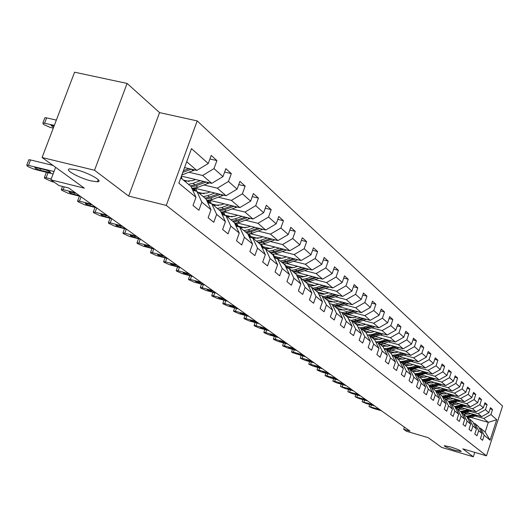 <?xml version="1.0" encoding="UTF-8"?>
<svg xmlns="http://www.w3.org/2000/svg" width="529" height="529" viewBox="0 0 529 529"><rect width="100%" height="100%" fill="white"/><g stroke="black" fill="none" stroke-linecap="round" stroke-linejoin="round"><path stroke-width="0.79" d="M91.193 180.931C79.125 178.134 63.063 169.082 70.013 168.91L76.103 169.756C88.31 172.573 104.239 181.612 97.488 181.797L91.193 180.931M455.052 450.331C448.235 448.169 444.651 446.628 444.3 445.716L450.404 446.886C457.241 449.055 460.845 450.602 461.202 451.515L455.052 450.331M127.092 83.437L74.596 72.195L42.089 157.51L94.539 170.252L128.673 196.074L166.271 205.411L197.185 120.916L159.573 112.611L127.092 83.437L94.539 170.252M166.271 205.411L486.475 455.826L502.55 406.067L197.185 120.916M486.475 455.826L462.809 448.837L473.336 456.805L474.777 452.374M473.336 456.805L441.636 447.402L428.245 437.688L406.484 431.267L403.647 429.264L410.048 431.148L68.671 187.98L58.964 185.553L50.877 179.834L84.356 188.179L42.089 157.51M180.786 177.909L190.976 186.42L195.988 197.33L193.025 205.483L198.911 210.258L201.84 202.164L211.018 209.735L208.128 217.73L213.776 222.306L216.632 214.377L225.427 221.638L222.616 229.48L228.032 233.871L230.816 226.088L239.26 233.064L236.516 240.755L241.713 244.967L244.438 237.336L252.551 244.034L249.867 251.579L254.866 255.633L257.524 248.141L265.327 254.581L262.708 261.994L267.509 265.889L270.107 258.529L277.613 264.731L275.054 272.005L279.682 275.761L282.215 268.527L289.449 274.498L286.943 281.646L291.4 285.263L293.879 278.161L300.842 283.914L298.396 290.937L302.694 294.422L305.121 287.439L311.839 292.987L309.439 299.89L313.578 303.249L315.958 296.392L322.439 301.742L320.091 308.533L324.092 311.773L326.419 305.028L332.675 310.192L330.374 316.871L334.235 320.005L336.517 313.366L342.561 318.359L340.306 324.925L344.042 327.954L346.277 321.42L352.116 326.248L349.907 332.715L353.517 335.637L355.706 329.21L361.36 333.878L359.191 340.24L362.682 343.07L364.831 336.748L370.3 341.258L368.171 347.527L371.55 350.264L373.659 344.035L378.956 348.406L376.873 354.582L380.139 357.234L382.216 351.097L387.34 355.329L385.291 361.413L388.465 363.978L390.495 357.935L395.467 362.041L393.457 368.032L396.525 370.525L398.522 364.567L403.343 368.548L401.372 374.446L404.348 376.866L406.312 370.994L410.987 374.856L409.049 380.675L411.939 383.022L413.863 377.237L418.406 380.979L416.495 386.719L419.305 388.994L421.196 383.287L425.607 386.93L423.729 392.584L426.453 394.793L428.318 389.165L432.596 392.703L430.751 398.277L433.403 400.427L435.235 394.879L439.394 398.317L437.582 403.819L440.154 405.902L441.96 400.433L446 403.772L444.215 409.195L446.721 411.225L448.493 405.829L452.427 409.076L450.668 414.432L453.102 416.409L454.854 411.079L458.676 414.24L456.95 419.523L459.317 421.448L461.037 416.184L464.76 419.259L463.06 424.476L465.361 426.348L467.061 421.157L470.684 424.152L469.005 429.303L471.253 431.122L472.919 425.997L476.45 428.913L474.797 433.998L476.986 435.777L478.633 430.712L482.071 433.555L480.444 438.581L482.574 440.307L484.194 435.307L490.099 440.181L496.724 419.689L488.313 422.373L483.797 418.465L475.247 416.032M195.988 197.33L178.855 183.186L191.485 148.623L208.261 163.521L211.19 155.44L216.897 160.591L209.907 158.978M496.724 419.689L490.925 414.538L492.539 409.565L490.462 407.694L488.842 412.686L485.463 409.684L487.097 404.652L484.967 402.728L483.321 407.786L479.849 404.705L481.509 399.607L479.327 397.629L477.654 402.754L474.096 399.593L475.776 394.429L473.534 392.399L471.842 397.59L468.185 394.343L469.891 389.113L467.583 387.03L465.864 392.287L462.108 388.947L463.847 383.651L461.473 381.508L459.727 386.838L455.866 383.406L457.631 378.037L455.191 375.835L453.419 381.23L449.452 377.706L451.244 372.264L448.737 370.002L446.932 375.471L442.846 371.847L444.671 366.332L442.092 364.005L440.26 369.546L436.061 365.817L437.913 360.223L435.261 357.829L433.396 363.449L429.072 359.608L430.95 353.941L428.226 351.474L426.328 357.174L421.871 353.22L423.789 347.467L420.978 344.928L419.047 350.707L414.458 346.634L416.409 340.802L413.506 338.183L411.549 344.048L406.814 339.849L408.798 333.931L405.816 331.233L403.812 337.185L398.939 332.853L400.956 326.849L397.874 324.065L395.844 330.103L390.812 325.633L392.868 319.536L389.688 316.666L387.612 322.796L382.421 318.18L384.517 311.998L381.23 309.029L379.121 315.251L373.758 310.49L375.894 304.208L372.502 301.14L370.346 307.461L364.805 302.542L366.981 296.161L363.476 292.993L361.287 299.414L355.554 294.322L357.776 287.842L354.146 284.569L351.911 291.089L345.986 285.825L348.247 279.239L344.498 275.847L342.217 282.479L336.08 277.031L338.388 270.332L334.507 266.828L332.179 273.566L325.824 267.925L328.185 261.114L324.158 257.478L321.784 264.335L315.198 258.483L317.605 251.559L313.439 247.79L311.006 254.766L304.175 248.703L306.641 241.654L302.317 237.746L299.831 244.841L292.742 238.546L295.261 231.378L290.771 227.318L288.232 234.539L280.873 228.006L283.451 220.705L278.783 216.493L276.191 223.846L268.54 217.055L271.179 209.623L266.332 205.239L263.667 212.731L255.719 205.669L258.416 198.097L253.371 193.541L250.647 201.165L242.375 193.819L245.139 186.102L239.888 181.354L237.098 189.131L228.475 181.473L231.312 173.611L225.837 168.665L222.98 176.593L213.994 168.612L216.897 160.591M211.018 209.735L206.065 199.016L196.854 191.333L192.781 190.341M189.131 172.289L202.614 175.483L211.732 183.358L181.434 176.137M196.854 191.333L201.84 202.164M213.994 168.612L202.614 175.483M222.98 176.593L211.732 183.358M225.427 221.638L220.527 211.097L211.699 203.725L207.798 202.772M183.351 180.052L189.177 181.447M204.075 185.011L217.307 188.179L226.055 195.743L194.672 188.172M211.699 203.725L216.632 214.377M228.475 181.473L217.307 188.179M237.098 189.131L226.055 195.743M239.26 233.064L234.42 222.696L225.936 215.614L222.2 214.695M197.991 192.278L204.088 193.759M218.417 197.224L231.411 200.372L239.809 207.626L209.504 200.246M225.936 215.614L230.816 226.088M242.375 193.819L231.411 200.372M250.647 201.165L239.809 207.626M252.551 244.034L247.757 233.838L239.611 227.034L236.027 226.141M212.063 204.029L218.391 205.576M232.185 208.948L244.953 212.069L253.027 219.046L223.727 211.838M239.611 227.034L244.438 237.336M255.719 205.669L244.953 212.069M263.667 212.731L253.027 219.046M265.327 254.581L260.585 244.55L252.75 238.01L249.311 237.144M224.838 215.138L232.119 216.936M245.423 220.223L257.973 223.317L265.73 230.029L237.369 222.987M252.75 238.01L257.524 248.141M268.54 217.055L257.973 223.317M276.191 223.846L265.73 230.029M277.613 264.731L272.924 254.859L265.386 248.564L262.086 247.724M237.871 226.009L245.304 227.867M258.152 231.067L270.491 234.135L277.956 240.589L250.475 233.706M265.386 248.564L270.107 258.529M280.873 228.006L270.491 234.135M288.232 234.539L277.956 240.589M289.449 274.498L284.814 264.778L277.553 258.721L274.372 257.907M250.422 236.476L257.987 238.381M270.412 241.502L282.539 244.55L289.733 250.766L263.072 244.034M277.553 258.721L282.215 268.527M292.742 238.546L282.539 244.55M299.831 244.841L289.733 250.766M300.842 283.914L296.26 274.346L289.264 268.501L286.209 267.714M262.51 246.567L270.193 248.511M282.215 251.553L294.144 254.581L301.074 260.566L275.192 253.98M289.264 268.501L293.879 278.161M304.175 248.703L294.144 254.581M311.006 254.766L301.074 260.566M311.839 292.987L307.303 283.564L300.558 277.93L297.615 277.163M274.167 256.287L281.95 258.278M293.595 261.247L305.332 264.242L312.017 270.021L286.863 263.568M300.558 277.93L305.121 287.439M315.198 258.483L305.332 264.242M321.784 264.335L312.017 270.021M322.439 301.742L317.955 292.458L311.442 287.022L308.612 286.282M285.415 265.67L293.284 267.694M304.572 270.597L316.117 273.566L322.571 279.14L298.111 272.825M311.442 287.022L315.958 296.392M325.824 267.925L316.117 273.566M332.179 273.566L322.571 279.14M332.675 310.192L328.238 301.047L321.956 295.797L319.218 295.076M296.471 274.782L304.208 276.786M315.165 279.623L326.532 282.565L332.761 287.948L308.956 281.759M321.956 295.797L326.419 305.028M336.08 277.031L326.532 282.565M342.217 282.479L332.761 287.948M342.561 318.359L338.176 309.346L332.1 304.274L329.468 303.573M307.336 283.63L314.755 285.561M325.395 288.338L336.589 291.254L342.607 296.458L319.423 290.388M332.1 304.274L336.517 313.366M345.986 285.825L336.589 291.254M351.911 291.089L342.607 296.458M352.116 326.248L347.778 317.367L341.906 312.46L339.36 311.786M317.526 292.101L324.945 294.045M335.28 296.762L346.303 299.652L352.122 304.684L329.527 298.726M341.906 312.46L346.277 321.42M355.554 294.322L346.303 299.652M361.287 299.414L352.122 304.684M361.36 333.878L357.068 325.123L351.388 320.376L348.928 319.721M327.319 300.28L334.791 302.251M344.842 304.902L355.7 307.772L361.327 312.632L339.294 306.794M351.388 320.376L355.706 329.21M364.805 302.542L355.7 307.772M370.346 307.461L361.327 312.632M370.3 341.258L366.055 332.629L360.56 328.04L358.179 327.398M336.794 308.189L344.306 310.186M354.093 312.784L364.785 315.628L370.234 320.336L348.737 314.603M360.56 328.04L364.831 336.748M373.758 310.49L364.785 315.628M379.121 315.251L370.234 320.336M378.956 348.406L374.757 339.896L369.434 335.452L367.139 334.824M345.966 315.853L353.517 317.869M363.046 320.415L373.586 323.226L378.857 327.788L357.869 322.161M369.434 335.452L373.659 344.035M382.421 318.18L373.586 323.226M387.612 322.796L378.857 327.788M387.34 355.329L383.188 346.931L378.03 342.627L375.808 342.025M354.853 323.272L362.431 325.309M371.715 327.801L382.103 330.592L387.215 335.002L366.709 329.481M378.03 342.627L382.216 351.097M390.812 325.633L382.103 330.592M395.844 330.103L387.215 335.002M395.467 362.041L391.354 353.756L386.362 349.583L384.206 348.995M363.463 330.466L371.067 332.516M380.113 334.956L390.356 337.72L395.308 342.005L375.273 336.576M386.362 349.583L390.495 357.935M398.939 332.853L390.356 337.72M403.812 337.185L395.308 342.005M403.343 368.548L399.276 360.368L394.429 356.321L392.346 355.752M371.814 337.436L379.432 339.506M388.26 341.899L398.363 344.637L403.164 348.79L383.571 343.46M394.429 356.321L398.522 364.567M406.814 339.849L398.363 344.637M411.549 344.048L403.164 348.79M410.987 374.856L406.966 366.789L402.265 362.861L400.241 362.305M379.915 344.2L387.545 346.283M396.161 348.631L406.12 351.342L410.782 355.369L391.619 350.132M402.265 362.861L406.312 370.994M414.458 346.634L406.12 351.342M419.047 350.707L410.782 355.369M418.406 380.979L414.419 373.018L409.856 369.209L407.899 368.66M388.074 350.846L395.414 352.856M403.825 355.164L413.652 357.849L418.174 361.763L399.421 356.612M409.856 369.209L413.863 377.237M421.871 353.22L413.652 357.849M426.328 357.174L418.174 361.763M425.607 386.93L421.666 379.062L417.229 375.365L415.331 374.836M396.076 357.326L403.045 359.244M411.271 361.505L420.958 364.17L425.356 367.966L406.999 362.901M417.229 375.365L421.196 383.287M429.072 359.608L420.958 364.17M433.396 363.449L425.356 367.966M432.596 392.703L428.695 384.94L424.39 381.343L422.545 380.827M403.825 363.608L410.458 365.44M418.492 367.662L428.06 370.3L432.325 373.99L414.352 369.017M424.39 381.343L428.318 389.165M436.061 365.817L428.06 370.3M440.26 369.546L432.325 373.99M439.394 398.317L435.532 390.647L431.353 387.155L429.561 386.653M411.337 369.711L417.659 371.464M425.514 373.646L434.957 376.264L439.103 379.848L421.501 374.955M431.353 387.155L435.235 394.879M442.846 371.847L434.957 376.264M446.932 375.471L439.103 379.848M446 403.772L442.178 396.201L438.111 392.802L436.372 392.313M418.624 375.643L424.655 377.322M432.345 379.465L441.662 382.057L445.696 385.542L428.437 380.728M438.111 392.802L441.96 400.433M449.452 377.706L441.662 382.057M453.419 381.23L445.696 385.542M452.427 409.076L448.645 401.597L444.691 398.291L442.998 397.815M425.693 381.402L431.459 383.016M438.977 385.119L448.182 387.691L452.103 391.076L435.188 386.342M444.691 398.291L448.493 405.829M455.866 383.406L448.182 387.691M459.727 386.838L452.103 391.076M458.676 414.24L454.933 406.847L451.085 403.634L449.491 403.184M432.557 387.01L438.072 388.557M445.438 390.62L454.523 393.166L458.339 396.466L441.755 391.804M451.085 403.634L454.854 411.079M462.108 388.947L454.523 393.166M465.864 392.287L458.339 396.466M464.76 419.259L461.05 411.959L457.307 408.831L455.707 408.375M439.229 392.458L444.505 393.946M451.72 395.976L460.693 398.502L464.409 401.709L448.136 397.12M457.307 408.831L461.037 416.184M468.185 394.343L460.693 398.502M471.842 397.59L464.409 401.709M470.684 424.152L467.014 416.938L463.364 413.89L461.81 413.447M445.716 397.768L450.768 399.19M457.836 401.187L466.697 403.693L470.314 406.821L454.351 402.298M463.364 413.89L467.061 421.157M474.096 399.593L466.697 403.693M477.654 402.754L470.314 406.821M476.45 428.913L472.814 421.785L469.263 418.816L467.748 418.379M452.024 402.933L456.864 404.301M463.794 406.265L472.549 408.745L476.067 411.793L460.402 407.343M469.263 418.816L472.919 425.997M479.849 404.705L472.549 408.745M483.321 407.786L476.067 411.793M482.071 433.555L478.474 426.506L475.009 423.61L473.534 423.187M458.16 407.958L462.802 409.281M469.593 411.212L478.242 413.671L481.681 416.64L466.294 412.256M475.009 423.61L478.633 430.712M485.463 409.684L478.242 413.671M488.842 412.686L481.681 416.64M490.099 440.181L485.166 432.094L480.61 428.292L479.175 427.875M464.131 412.858L468.588 414.128M470.909 417.401L488.313 422.373L485.166 432.094M480.61 428.292L484.194 435.307M490.925 414.538L483.797 418.465M55.618 167.323L50.877 179.834M404.368 427.101L403.647 429.264M184.561 167.567L196.788 170.45L186.697 161.729M208.261 163.521L196.788 170.45M492.539 409.565L490.079 408.871M487.097 404.652L484.571 403.944M481.509 399.607L478.917 398.879M475.776 394.429L473.111 393.688M469.891 389.113L467.153 388.352M463.847 383.651L461.03 382.87M457.631 378.037L454.735 377.237M451.244 372.264L448.261 371.444M444.671 366.332L441.603 365.493M437.913 360.223L434.752 359.363M430.95 353.941L427.696 353.055M423.789 347.467L420.429 346.561M416.409 340.802L412.944 339.869M408.798 333.931L405.227 332.972M400.956 326.849L397.266 325.864M392.868 319.536L389.053 318.531M384.517 311.998L380.576 310.959M375.894 304.208L371.821 303.143M366.981 296.161L362.768 295.063M357.776 287.842L353.412 286.711M348.247 279.239L343.731 278.075M338.388 270.332L333.706 269.142M328.185 261.114L323.325 259.884M317.605 251.559L312.566 250.296M306.641 241.654L301.404 240.351M295.261 231.378L289.819 230.036M283.451 220.705L277.785 219.323M271.179 209.623L265.28 208.195M258.416 198.097L252.273 196.623M245.139 186.102L238.731 184.581M231.312 173.611L224.62 172.044M128.673 196.074L159.573 112.611M381.416 410.755L372.945 408.289L369.123 406.636L379.28 409.234M381.032 410.478L374.307 408.104L379.67 409.506M470.625 413.486L468.82 414.062L463.662 414.141M462.194 413.552L461.738 413.301M473.792 414.392L466.274 416.323M477.29 415.384L471.101 417.341L467.471 417.837M475.128 414.769L466.968 416.898M467.18 417.269L475.968 415.007M374.704 405.974L366.147 403.488L362.259 401.809L372.522 404.414M374.314 405.697L367.503 403.29L372.912 404.698M367.827 401.075L359.171 398.568L355.224 396.856L365.579 399.474M367.424 400.784L360.527 398.344L365.989 399.765M464.898 408.619L463.067 409.201L457.849 409.287M468.099 409.532L460.495 411.489M471.689 410.55L465.401 412.541L461.605 413.043M469.468 409.915L461.116 412.084M461.308 412.461L464.693 411.946L470.327 410.16M459.02 403.62L457.168 404.209L451.885 404.301M462.26 404.54L454.556 406.536M465.943 405.584L459.549 407.614L455.581 408.124M463.662 404.936L455.085 407.145M455.277 407.528L458.828 407.006L464.548 405.188M360.765 396.042L352.016 393.516L348.009 391.777L358.464 394.403M360.355 395.752L353.372 393.272L358.88 394.7M353.517 390.885L344.677 388.339L340.603 386.567L351.157 389.199M353.094 390.581L346.026 388.068L351.587 389.503M346.085 385.588L337.145 383.022L332.999 381.217L334.685 381.283L343.658 383.856M345.649 385.277L338.481 382.725L344.095 384.166M452.983 398.489L451.105 399.091L445.762 399.19M456.262 399.415L448.46 401.445M460.051 400.479L453.545 402.556L449.392 403.072M457.704 399.825L452.328 401.537L448.89 402.073M449.088 402.47L452.804 401.934L458.617 400.076M446.787 393.219L444.882 393.834L439.473 393.94M450.106 394.151L442.191 396.221M453.994 395.249L447.375 397.365L443.289 397.894M451.587 394.568L446.132 396.32L442.515 396.869M442.72 397.266L446.615 396.724L452.52 394.832M440.426 387.81L438.488 388.431L433.02 388.544M443.778 388.749L435.638 390.852M447.779 389.866L441.041 392.035L437.371 392.591M445.299 389.172L439.764 390.957L435.969 391.513M436.174 391.923L440.26 391.374L446.264 389.443M338.448 380.146L329.402 377.561L325.19 375.722L326.882 375.775L335.955 378.367M337.998 379.829L330.737 377.243L336.404 378.691M433.879 382.242L431.922 382.877L426.381 383.003M437.278 383.194L428.9 385.337M441.391 384.338L431.228 387.122M438.845 383.631L433.218 385.449L429.237 386.011M429.449 386.428L433.727 385.872L439.83 383.909M330.599 374.558L321.453 371.947L317.169 370.075L318.861 370.121L328.04 372.733M330.142 374.228L322.783 371.603L328.502 373.064M427.154 376.522L425.164 377.17L419.557 377.303M430.593 377.481L425.66 379.081L421.963 379.67M434.825 378.658L424.575 381.495M432.206 377.931L426.493 379.782L422.307 380.358M422.519 380.774L427.015 380.225L433.218 378.215M322.538 368.812L313.287 366.187L308.929 364.276L310.622 364.302L319.906 366.941M322.062 368.475L314.603 365.81L320.382 367.278M420.238 370.644L418.221 371.305L412.541 371.444M423.716 371.609L418.717 373.236L414.829 373.838M428.073 372.813L417.652 375.716M425.376 372.066L419.57 373.957L415.179 374.539M415.92 374.995L420.112 374.413L426.42 372.356M314.246 362.907L304.889 360.262L300.452 358.312L302.152 358.325L311.541 360.983M313.763 362.563L306.198 359.852L312.031 361.327M413.123 364.593L411.073 365.261L405.32 365.413M416.64 365.565L411.569 367.219L407.482 367.834M421.13 366.802L410.53 369.771M418.353 366.035L412.455 367.966L407.839 368.548M409.261 369.044L413.01 368.429L419.431 366.332M305.722 356.837L292.306 352.579L291.578 351.871L293.436 352.175L302.938 354.853M305.22 356.48L297.556 353.729L303.441 355.21M405.796 358.364L403.713 359.046L397.887 359.211M409.36 359.343L404.216 361.029L399.917 361.651M413.989 360.613L403.204 363.648M411.126 359.826L405.128 361.796L400.585 362.398M402.298 362.894L412.23 360.13M296.948 350.588L287.373 347.897L282.777 345.867L284.47 345.847L294.084 348.545M296.438 350.224L288.662 347.427L294.6 348.915M398.251 351.944L396.135 352.645L390.237 352.817M401.861 352.936L396.644 354.655L392.115 355.283M406.629 354.238L399.097 356.718L395.659 357.346M403.68 353.432L397.583 355.442L393.55 356.083M394.72 356.566L404.824 353.742M287.921 344.154L278.228 341.443L273.546 339.373L273.374 339.036L275.245 339.334L284.972 342.058M287.392 343.777L282.909 342.527L279.504 340.934L285.501 342.435M390.481 345.338L388.332 346.052L382.355 346.237M394.138 346.336L388.848 348.089L384.074 348.723M399.058 347.672L391.374 350.218L387.883 350.859M396.009 346.845L386.23 349.55M386.924 350.053L397.193 347.163M278.624 337.535L268.818 334.804L264.044 332.688L263.865 332.331L265.737 332.629L275.583 335.373M278.082 337.145L273.539 335.882L270.074 334.255L276.138 335.763M382.474 338.527L380.291 339.254L374.228 339.453M386.177 339.532L380.807 341.324L375.775 341.952M391.248 340.901L383.413 343.513L379.875 344.167M388.107 340.054L378.255 342.812M378.883 343.341L389.331 340.385M269.049 330.711L259.117 327.96L254.257 325.798L254.072 325.428L255.95 325.719L265.915 328.483M268.487 330.314L263.892 329.038L260.361 327.372L266.484 328.886M374.215 331.504L371.999 332.245L365.85 332.457M377.971 332.516L372.515 334.341L367.847 335.016M383.201 333.925L375.2 336.603L371.616 337.271M379.961 333.052L369.95 335.875M370.598 336.418L374.182 335.743L381.217 333.389M259.177 323.682L249.126 320.905L244.167 318.696L243.975 318.306L245.859 318.597L255.95 321.381M258.595 323.265L253.946 321.982L250.356 320.276L256.532 321.797M365.691 324.257L363.443 325.018L357.115 325.216M369.5 325.275L363.965 327.14L359.852 327.848M374.902 326.724L366.736 329.474L363.099 330.162M371.563 325.831L365.023 328.033L361.38 328.721M362.048 329.276L365.684 328.588L372.859 326.175M249 316.428L238.824 313.631L233.765 311.376L233.567 310.966L235.451 311.257L245.668 314.061M248.399 316.005L243.69 314.709L240.034 312.956L246.269 314.49M356.903 316.778L354.609 317.559L347.937 317.691M360.758 317.81L351.435 320.415M366.339 319.298L358.001 322.115L354.311 322.822M362.887 318.372L356.229 320.627L352.532 321.334M353.22 321.91L356.916 321.209L364.23 318.729M238.5 308.949L228.191 306.132L223.033 303.825L222.835 303.395L224.713 303.679L235.061 306.503M237.878 308.513L233.11 307.21L229.381 305.412L235.683 306.946M347.824 309.055L345.49 309.849L338.448 309.908M351.732 310.093L342.27 312.758M357.498 311.621L348.975 314.524L345.239 315.244M353.934 310.675L347.15 312.983L343.4 313.71M344.114 314.305L347.857 313.578L355.323 311.045M227.662 301.232L217.221 298.389L211.957 296.028L211.752 295.572L213.63 295.856L224.111 298.706M227.027 300.776L222.193 299.467L218.391 297.615L224.752 299.163M338.441 301.074L336.067 301.887L328.628 301.854M342.402 302.119L332.794 304.849M348.366 303.692L339.658 306.675L335.862 307.415M344.683 302.72L337.767 305.088L333.964 305.828M334.698 306.443L338.5 305.702L346.118 303.097M216.467 293.258L205.9 290.401L200.517 287.981L200.306 287.498L202.19 287.783L212.803 290.652M215.812 292.795L210.919 291.466L207.044 289.568L213.465 291.122M328.74 292.828L323.457 294.269L318.465 293.509M332.761 293.879L326.869 295.909L323.001 296.67M338.924 295.493L330.023 298.568L326.175 299.321M316.573 291.3L316.408 290.943M335.122 294.494L328.073 296.921L324.211 297.682M324.971 298.316L328.826 297.562L336.603 294.884M204.908 285.025L194.196 282.142L188.708 279.662L188.483 279.16L190.367 279.438L201.119 282.327M204.227 284.542L199.274 283.207L195.313 281.256L201.8 282.817M318.709 284.298L313.201 285.786L310.768 285.7L307.924 284.86M322.789 285.356L316.798 287.432L312.87 288.212M329.164 287.016L320.065 290.183L316.157 290.957M306.423 282.83L306.179 282.268M325.236 285.991L318.041 288.477L314.127 289.257M314.914 289.918L318.828 289.138L326.77 286.394M192.953 276.508L182.102 273.605L176.488 271.066L176.263 270.537L178.141 270.808L189.038 273.718M192.252 276.012L187.226 274.663C184.442 273.791 183.1 273.116 183.193 272.66L189.746 274.227M308.334 275.464L302.568 277.004L299.983 276.865L297 275.88M312.467 276.535L306.377 278.657L302.39 279.457M319.06 278.234L309.756 281.501L305.788 282.301M295.929 274.068L295.605 273.295M315 277.189L307.666 279.742L303.686 280.542M304.499 281.223L308.473 280.423L316.593 277.599M180.587 267.7L169.597 264.778L163.858 262.172L163.626 261.617L165.498 261.888L176.541 264.817M179.867 267.185L174.775 265.836C171.912 264.93 170.536 264.242 170.655 263.766L177.268 265.34M297.582 266.318L293.648 267.614L290.844 267.919L288.133 267.555L285.653 266.543M301.781 267.396L295.585 269.572L291.532 270.392M308.605 269.149L299.083 272.521L295.056 273.334M286.156 266.814L284.655 263.984M304.406 268.071L296.914 270.696L292.874 271.516M293.721 272.223L297.761 271.403L306.06 268.494M167.792 258.588L156.65 255.646L150.785 252.974L150.54 252.386L152.405 252.65L163.6 255.6M167.045 258.053L161.887 256.691C158.945 255.765 157.543 255.051 157.682 254.561L164.36 256.142M286.447 256.843L282.354 258.192L279.352 258.483L276.455 258.02L273.857 256.823M290.705 257.927L284.397 260.156L280.284 261.002M297.774 259.726L288.027 263.211L283.934 264.05M274.882 257.398L273.321 254.337M293.43 258.621L285.779 261.319L281.679 262.166M282.552 262.893L286.652 262.053L295.142 259.058M274.075 256.955L273.731 256.552M272.415 254.429L276.568 253.563L275.14 252.359L283.828 249.271M154.547 249.152L143.247 246.19L137.242 243.446L136.998 242.824L138.856 243.082L150.196 246.058M153.767 248.597L148.537 247.228C145.515 246.269 144.08 245.535 144.245 245.033L150.983 246.613M274.895 247.017L272.243 247.962C268.276 249.265 264.725 248.835 261.584 246.673M279.219 248.108L272.805 250.389L268.626 251.262M286.539 249.959L276.568 253.563M263.197 247.638L261.571 244.319M282.05 248.822L274.24 251.599L270.068 252.465M261.505 246.494L261.848 246.858M270.974 253.226L275.14 252.359M262.351 247.182L260.599 244.424M140.813 239.373L129.367 236.39L123.217 233.573L122.966 232.912L124.804 233.17L136.31 236.165M140.006 238.797L134.71 237.415C131.595 236.43 130.127 235.676 130.319 235.154L137.123 236.741M262.913 236.82L260.208 237.792L252.988 238.202M251.447 237.68L248.789 236.033M267.304 237.924L260.771 240.265L256.525 241.158M274.895 239.822L264.679 243.552L260.453 244.438M251.077 237.514L249.39 233.917M270.246 238.658L262.258 241.515L258.02 242.408M248.299 234.995L249.668 236.708M258.965 243.195L263.197 242.308L272.098 239.121M250.197 237.045L248.352 234.049M126.583 229.229L114.972 226.227L108.676 223.337L108.412 222.636L110.244 222.894L121.908 225.903M125.743 228.634L120.367 227.245C117.16 226.227 115.666 225.447 115.884 224.904L122.754 226.505M250.475 226.24L247.717 227.232L240.371 227.675M237.607 226.538L235.405 224.805M254.932 227.344L248.28 229.745L243.962 230.664M262.807 229.302L252.333 233.157L247.876 234.083M238.295 226.703L236.761 223.106M257.993 228.105L249.827 231.047L245.516 231.966M235.028 223.317L237.032 226.174M246.494 232.786L250.799 231.867L259.918 228.581M237.574 226.518L235.643 223.264M111.811 218.708L100.034 215.693L93.587 212.718L93.316 211.977L95.127 212.228L106.957 215.257M110.945 218.093L105.489 216.692C102.183 215.64 100.655 214.84 100.907 214.278L107.837 215.878M237.547 215.237L234.731 216.262L227.272 216.731M223.641 215.052L221.267 212.684M242.077 216.354L235.299 218.814L230.909 219.766M250.243 218.365L239.511 222.365L234.711 223.331M224.977 215.376L223.641 211.858M245.258 217.135L236.906 220.17L232.522 221.115M221.783 212.109L223.754 215.078M233.54 221.968L237.918 221.023L247.261 217.631M224.131 215.171L222.444 212.043M96.476 207.791L84.534 204.749L77.915 201.694L77.644 200.908L79.436 201.152L91.438 204.201M95.57 207.143L90.042 205.741C86.63 204.65 85.07 203.817 85.354 203.242L92.35 204.849M224.104 203.804L221.228 204.855L213.643 205.351M209.305 203.143L207.064 200.511M228.707 204.921L221.796 207.454L217.333 208.433M237.19 206.991L226.181 211.144L221.016 212.149M211.164 203.592L210.059 200.379M232.026 205.728L223.469 208.862L219.019 209.834M208.009 200.451L209.696 203.235M220.077 210.721L224.521 209.749L234.116 206.237M210.178 203.354L208.724 200.372M80.54 196.438L68.426 193.383L61.642 190.235L61.364 189.402L63.13 189.647L75.303 192.708M79.608 195.77L73.994 194.355C70.469 193.23 68.869 192.371 69.193 191.769L76.249 193.383M210.119 191.901L207.183 192.986L199.473 193.515M194.493 190.757L192.662 188.384M214.794 193.025L207.752 195.624L203.209 196.636M223.608 195.148L212.314 199.473L206.753 200.517M196.821 191.319L195.942 188.483M218.259 193.859L209.497 197.092L204.961 198.097M193.693 188.311L195.115 190.909M206.065 199.016L210.588 198.018L220.434 194.388M195.697 191.048L194.46 188.212M54.229 182.201L51.683 181.566L44.714 178.326L44.429 177.44L51.214 178.934M46.208 172.758L46.367 172.262M195.558 179.503L192.549 180.627L184.707 181.183M200.306 180.634L193.125 183.312L188.503 184.357M209.471 182.822L197.879 187.312L191.888 188.397M182.128 179.033L181.315 176.461M203.916 181.5L194.936 184.839L190.328 185.877M191.181 186.856L196.08 185.798L206.191 182.042M53.112 173.935L34.259 169.273L28.255 166.741L27.105 165.934L26.814 164.995L54.031 171.508M53.012 165.438L30.55 159.943L28.526 165.227M39.946 170.206C36.177 168.996 34.497 168.07 34.907 167.428L45.309 169.842C49.085 171.052 50.764 171.978 50.348 172.619L39.946 170.206L40.528 168.665M28.626 160.247L28.831 159.712L30.55 159.943M56.339 120.109L46.625 117.874L44.899 117.689L44.667 118.304M53.284 128.124L50.229 127.41L44.271 124.831L43.147 123.971L42.902 122.926L54.335 125.366M185.203 167.719L184.396 168.024M194.738 169.968L181.85 174.987M188.979 168.612L183.418 170.695M182.809 172.375L191.353 169.168M54.15 125.862L50.976 125.3L53.555 127.416M371.378 405.009L370.783 406.761M377.117 409.34L377.289 408.818M469.977 416.396L469.289 415.814M471.101 417.341L470.413 416.759M364.541 400.122L363.932 401.921M370.353 404.546L370.538 404.004M357.525 395.11L356.896 396.962M363.416 399.626L363.608 399.071M464.25 411.569L463.543 410.973M465.401 412.541L464.693 411.946M458.365 406.622L457.645 406.007M459.549 407.614L458.828 407.006M350.33 389.966L349.689 391.87M356.308 394.581L356.5 394.012M342.951 384.689L342.283 386.646M349.008 389.404L349.206 388.822M335.373 379.267L334.685 381.283M341.509 384.087L341.714 383.485M452.328 401.537L451.587 400.909M453.545 402.556L452.804 401.934M446.132 396.32L445.365 395.672M447.375 397.365L446.615 396.724M439.764 390.957L438.977 390.296M441.041 392.035L440.26 391.374M327.59 373.699L326.882 375.775M333.819 378.632L334.03 378.01M433.218 385.449L432.411 384.762M434.534 386.554L433.727 385.872M319.595 367.979L318.861 370.121M325.91 373.024L326.128 372.383M426.493 379.782L425.66 379.081M427.842 380.92L427.015 380.225M311.383 362.101L310.622 364.302M317.784 367.258L318.008 366.604M419.57 373.957L418.717 373.236M420.965 375.127L420.112 374.413M302.938 356.05L302.152 358.325M309.432 361.34L309.663 360.659M412.455 367.966L411.569 367.219M413.883 369.169L413.01 368.429M294.25 349.828L293.436 352.175M300.842 355.243L301.087 354.549M405.128 361.796L404.216 361.029M406.596 363.033L405.697 362.279M285.316 343.427L284.47 345.847M292.008 348.975L292.253 348.254M397.583 355.442L396.644 354.655M399.097 356.718L398.172 355.938M276.118 336.834L275.245 339.334M282.909 342.527L283.167 341.78M389.807 348.902L388.848 348.089M391.374 350.218L390.415 349.411M266.642 330.043L265.737 332.629M273.539 335.882L273.81 335.115M381.799 342.157L380.807 341.324M383.413 343.513L382.427 342.68M256.889 323.047L255.95 325.719M263.892 329.038L264.169 328.244M373.54 335.201L372.515 334.341M375.2 336.603L374.182 335.743M246.831 315.833L245.859 318.597M253.946 321.982L254.237 321.163M365.023 328.033L363.965 327.14M366.736 329.474L365.684 328.588M236.463 308.394L235.451 311.257M243.69 314.709L243.995 313.862M356.229 320.627L355.138 319.708M358.001 322.115L356.916 321.209M225.771 300.717L224.713 303.679M233.11 307.21L233.428 306.331M347.15 312.983L346.026 312.037M348.975 314.524L347.857 313.578M214.728 292.788L213.63 295.856M222.193 299.467L222.517 298.554M337.767 305.088L336.603 304.109M339.658 306.675L338.5 305.702M203.328 284.602L202.19 287.783M210.919 291.466L211.256 290.527M328.073 296.921L326.869 295.909M330.023 298.568L328.826 297.562M338.567 295.632L338.176 295.294M191.558 276.138L190.367 279.438M199.274 283.207L199.625 282.228M318.041 288.477L316.798 287.432M320.065 290.183L318.828 289.138M328.734 287.181L328.264 286.778M179.384 267.383L178.141 270.808M187.226 274.663L187.597 273.652M307.666 279.742L306.377 278.657M309.756 281.501L308.473 280.423M318.564 278.439L318.008 277.963M166.794 258.324L165.498 261.888M174.775 265.836L175.159 264.778M296.914 270.696L295.585 269.572M299.083 272.521L297.761 271.403M308.03 269.387L307.389 268.838M153.76 248.947L152.405 252.65M161.887 256.691L162.284 255.593M285.779 261.319L284.397 260.156M288.027 263.211L286.652 262.053M297.119 260.003L296.379 259.375M140.271 239.227L138.856 243.082M148.537 247.228L148.953 246.084M274.24 251.599L272.805 250.389M285.805 250.283L284.966 249.562M126.292 229.156L124.804 233.17M134.71 237.415L135.146 236.225M262.258 241.515L260.771 240.265M264.679 243.552L263.197 242.308M274.068 240.192L273.116 239.379M111.798 218.708L110.244 222.894M120.367 227.245L120.824 226.009M249.827 231.047L248.28 229.745M252.333 233.157L250.799 231.867M261.881 229.725L260.817 228.806M96.721 207.963L95.127 212.228M105.489 216.692L105.972 215.402M236.906 220.17L235.299 218.814M239.511 222.365L237.918 221.023M249.225 218.841L248.028 217.816M81.069 196.814L79.436 201.152M90.042 205.741L90.545 204.392M223.469 208.862L221.796 207.454M226.181 211.144L224.521 209.749M236.066 207.533L234.737 206.389M64.181 186.856L63.13 189.647M73.994 194.355L74.523 192.946M209.497 197.092L207.752 195.624M212.314 199.473L210.588 198.018M222.372 195.763L220.897 194.5M48.073 172.685L46.175 177.678M194.936 184.839L193.125 183.312M197.879 187.312L196.08 185.798M208.115 183.51L206.489 182.108M48.932 172.428L49.329 171.389M44.621 123.112L46.625 117.874M182.836 174.649L182.181 174.094M193.264 170.741L191.458 169.194M97.488 181.797L98.262 179.728M369.652 404.506L369.004 406.437M362.808 399.62L362.14 401.604M355.792 394.608L355.098 396.644M348.591 389.463L347.877 391.553M341.198 384.186L340.471 386.329M333.614 378.764L332.86 380.973M325.824 373.196L325.051 375.464M317.83 367.476L317.023 369.811M309.604 361.591L308.777 363.992M301.153 355.548L300.3 358.021M292.464 349.325L291.578 351.871M283.524 342.924L282.612 345.549M274.32 336.332L273.374 339.036M264.844 329.547L263.865 332.331M255.084 322.551L254.072 325.428M245.026 315.337L243.975 318.306M234.658 307.898L233.567 310.966M223.959 300.227L222.835 303.395M212.923 292.299L211.752 295.572M201.523 284.113L200.306 287.498M189.752 275.655L188.483 279.16M177.579 266.9L176.263 270.537M164.995 257.848L163.626 261.617M151.975 248.478L150.54 252.386M138.486 238.764L136.998 242.824M124.52 228.7L122.966 232.912M110.039 218.259L108.412 222.636M95.022 207.414L93.316 211.977M79.429 196.16L77.644 200.908M62.482 186.433L61.364 189.402M46.393 172.275L44.429 177.44M28.831 159.712L26.814 164.995M50.348 172.619L50.513 172.196M42.902 122.926L44.899 117.689"/></g></svg>
